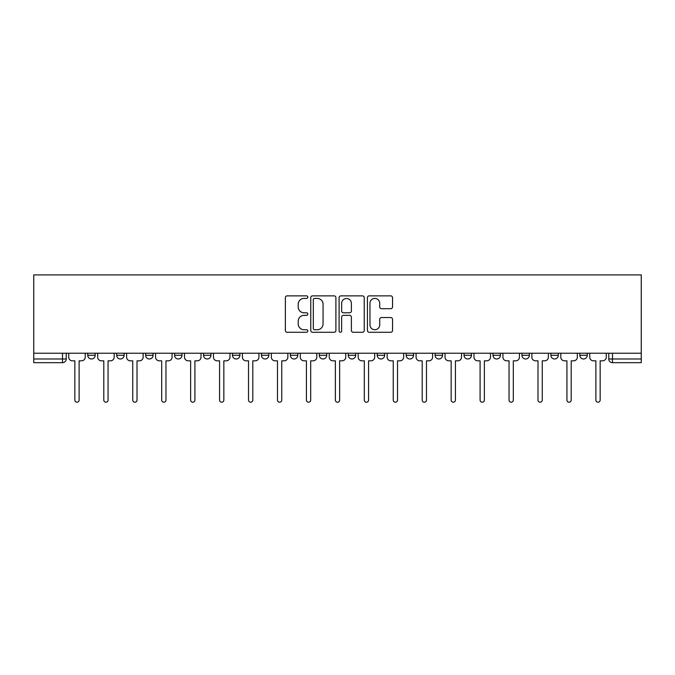 <?xml version="1.0" encoding="UTF-8"?>
<svg xmlns="http://www.w3.org/2000/svg" width="675" height="675" viewBox="0 0 675 675"><rect width="100%" height="100%" fill="white"/><g stroke="black" fill="none" stroke-linecap="round" stroke-linejoin="round"><path stroke-width="1.01" d="M307.808 297.135A1.274 1.274 0 0 0 306.534 295.861L287.187 295.861A1.823 1.823 0 0 0 285.365 297.683L285.365 330.463A1.823 1.823 0 0 0 287.187 332.286L306.534 332.286A1.274 1.274 0 0 0 307.808 331.012A1.274 1.274 0 0 0 306.534 329.738L304.037 329.738A5.83 5.83 0 0 1 298.207 323.907L298.207 321.173A5.83 5.83 0 0 1 304.037 315.352L306.534 315.352A1.274 1.274 0 0 0 307.808 314.077A1.274 1.274 0 0 0 306.534 312.795L304.037 312.795A5.83 5.83 0 0 1 298.207 306.973L298.207 304.239A5.83 5.83 0 0 1 304.037 298.409L306.534 298.409A1.274 1.274 0 0 0 307.808 297.135M406.156 353.227L406.156 355.269L413.573 355.269A3.713 3.713 0 0 1 409.868 358.982A3.713 3.713 0 0 1 406.156 355.269L406.156 353.227M319.317 353.227L319.317 355.269L326.734 355.269A3.713 3.713 0 0 1 323.03 358.982A3.713 3.713 0 0 1 319.317 355.269L319.317 353.227M261.427 353.227L261.427 355.269L268.844 355.269A3.713 3.713 0 0 1 265.132 358.982A3.713 3.713 0 0 1 261.427 355.269L261.427 353.227M232.478 353.227L232.478 355.269L239.895 355.269A3.713 3.713 0 0 1 236.191 358.982A3.713 3.713 0 0 1 232.478 355.269L232.478 353.227M174.589 353.227L174.589 355.269L182.005 355.269A3.713 3.713 0 0 1 178.293 358.982A3.713 3.713 0 0 1 174.589 355.269L174.589 353.227M390.732 308.703A1.823 1.823 0 0 0 392.546 306.88L392.546 297.683A1.823 1.823 0 0 0 390.732 295.861L369.233 295.861A1.823 1.823 0 0 0 367.419 297.683L367.419 330.463A1.823 1.823 0 0 0 369.233 332.286L390.732 332.286A1.823 1.823 0 0 0 392.546 330.463L392.546 319.359A1.823 1.823 0 0 0 390.732 317.537L381.527 317.537A1.823 1.823 0 0 0 379.713 319.359L379.713 324.869A4.868 4.868 0 0 1 374.836 329.738A4.868 4.868 0 0 1 369.968 324.869L369.968 303.286A4.868 4.868 0 0 1 374.836 298.409A4.868 4.868 0 0 1 379.713 303.286L379.713 306.88A1.823 1.823 0 0 0 381.527 308.703L390.732 308.703M641.25 353.227L33.75 353.227L33.75 274.919L641.25 274.919L641.25 362.686L612.487 362.686A3.713 3.713 0 0 1 608.774 358.982L641.25 358.982M335.905 297.683A1.823 1.823 0 0 0 334.083 295.861L312.593 295.861A1.823 1.823 0 0 0 310.77 297.683L310.77 330.463A1.823 1.823 0 0 0 312.593 332.286L334.083 332.286A1.823 1.823 0 0 0 335.905 330.463L335.905 297.683M340.917 295.861L362.407 295.861A1.823 1.823 0 0 1 364.23 297.683L364.23 330.463A1.823 1.823 0 0 1 362.407 332.286L353.211 332.286A1.823 1.823 0 0 1 351.388 330.463L351.388 317.174A1.823 1.823 0 0 0 349.566 315.352L343.465 315.352A1.823 1.823 0 0 0 341.643 317.174L341.643 331.012A1.274 1.274 0 0 1 340.369 332.286A1.274 1.274 0 0 1 339.095 331.012L339.095 297.683A1.823 1.823 0 0 1 340.917 295.861M608.774 353.227L608.774 358.982M66.226 353.227L66.226 358.982L66.226 353.227M62.513 362.686L33.75 362.686L33.75 358.982L66.226 358.982A3.713 3.713 0 0 1 62.513 362.686L62.513 353.227M33.75 353.227L33.75 358.982M587.25 353.227L587.25 355.269A3.713 3.713 0 0 1 583.546 358.982A3.713 3.713 0 0 1 579.833 355.269L587.25 355.269A3.713 3.713 0 0 1 583.546 358.982M579.833 353.227L579.833 355.269M558.309 353.227L558.309 355.269A3.713 3.713 0 0 1 554.597 358.982A3.713 3.713 0 0 1 550.884 355.269L558.309 355.269M550.884 353.227L550.884 355.269M529.36 353.227L529.36 355.269A3.713 3.713 0 0 1 525.648 358.982A3.713 3.713 0 0 1 521.935 355.269L529.36 355.269M521.935 353.227L521.935 355.269M500.411 353.227L500.411 355.269A3.713 3.713 0 0 1 496.707 358.982A3.713 3.713 0 0 1 492.995 355.269L500.411 355.269M492.995 353.227L492.995 355.269M471.471 353.227L471.471 355.269A3.713 3.713 0 0 1 467.758 358.982A3.713 3.713 0 0 1 464.046 355.269A3.713 3.713 0 0 0 467.758 358.982M464.046 353.227L464.046 355.269L471.471 355.269M442.522 353.227L442.522 355.269A3.713 3.713 0 0 1 438.809 358.982A3.713 3.713 0 0 1 435.105 355.269A3.713 3.713 0 0 0 438.809 358.982M435.105 353.227L435.105 355.269L442.522 355.269M413.573 353.227L413.573 355.269A3.713 3.713 0 0 1 409.868 358.982M384.632 353.227L384.632 355.269A3.713 3.713 0 0 1 380.919 358.982A3.713 3.713 0 0 1 377.207 355.269L384.632 355.269M377.207 353.227L377.207 355.269M355.683 353.227L355.683 355.269A3.713 3.713 0 0 1 351.97 358.982A3.713 3.713 0 0 1 348.266 355.269L355.683 355.269L355.683 353.227M348.266 353.227L348.266 355.269M326.734 353.227L326.734 355.269M297.793 353.227L297.793 355.269A3.713 3.713 0 0 1 294.081 358.982A3.713 3.713 0 0 1 290.368 355.269L297.793 355.269L297.793 353.227M290.368 353.227L290.368 355.269M268.844 353.227L268.844 355.269L268.844 353.227M239.895 355.269L239.895 353.227L239.895 355.269A3.713 3.713 0 0 1 236.191 358.982M210.954 353.227L210.954 355.269A3.713 3.713 0 0 1 207.242 358.982A3.713 3.713 0 0 1 203.529 355.269A3.713 3.713 0 0 0 207.242 358.982A3.713 3.713 0 0 0 210.954 355.269L210.954 353.227M203.529 353.227L203.529 355.269L210.954 355.269M182.005 353.227L182.005 355.269M153.065 353.227L153.065 355.269A3.713 3.713 0 0 1 149.352 358.982A3.713 3.713 0 0 1 145.64 355.269A3.713 3.713 0 0 0 149.352 358.982A3.713 3.713 0 0 0 153.065 355.269L145.64 355.269L145.64 353.227M116.691 353.227L116.691 355.269L124.116 355.269L124.116 353.227L124.116 355.269A3.713 3.713 0 0 1 120.403 358.982A3.713 3.713 0 0 1 116.691 355.269A3.713 3.713 0 0 0 120.403 358.982M95.167 353.227L95.167 355.269A3.713 3.713 0 0 1 91.454 358.982A3.713 3.713 0 0 1 87.75 355.269L95.167 355.269L95.167 353.227M87.75 353.227L87.75 355.269M314.601 298.409A1.274 1.274 0 0 0 313.318 299.683L313.318 328.463A1.274 1.274 0 0 0 314.601 329.738L317.242 329.738A5.83 5.83 0 0 0 323.063 323.907L323.063 304.239A5.83 5.83 0 0 0 317.242 298.409L314.601 298.409M351.388 303.37A4.868 4.868 0 0 0 346.52 298.502A4.868 4.868 0 0 0 341.643 303.37L341.643 310.981A1.823 1.823 0 0 0 343.465 312.795L349.566 312.795A1.823 1.823 0 0 0 351.388 310.981L351.388 303.37M68.723 357.126L68.723 353.227L68.723 357.126A3.713 3.713 48.4 0 0 72.436 360.83L74.849 360.83L74.849 400.081A2.135 2.135 48.4 0 0 76.984 402.216A2.135 2.135 48.4 0 0 79.118 400.081L79.118 360.83L81.532 360.83A3.713 3.713 48.4 0 0 85.244 357.126L85.244 353.227M72.436 360.83L74.849 360.83L74.849 400.081M79.118 400.081L79.118 360.83L81.532 360.83M97.672 357.126L97.672 353.227L97.672 357.126A3.713 3.713 48.4 0 0 101.385 360.83L103.798 360.83L103.798 400.081A2.135 2.135 48.4 0 0 105.933 402.216A2.135 2.135 48.4 0 0 108.068 400.081L108.068 360.83L110.472 360.83A3.713 3.713 48.4 0 0 114.185 357.126L114.185 353.227M126.622 357.126L126.622 353.227L126.622 357.126A3.713 3.713 48.4 0 0 130.334 360.83L132.739 360.83L132.739 400.081A2.135 2.135 48.4 0 0 134.873 402.216A2.135 2.135 48.4 0 0 137.008 400.081L137.008 360.83L139.421 360.83A3.713 3.713 48.4 0 0 143.134 357.126L143.134 353.227M101.385 360.83L103.798 360.83L103.798 400.081M108.068 400.081L108.068 360.83L110.472 360.83M130.334 360.83L132.739 360.83L132.739 400.081M137.008 400.081L137.008 360.83L139.421 360.83M155.562 357.126L155.562 353.227L155.562 357.126A3.713 3.713 48.4 0 0 159.275 360.83L161.688 360.83L161.688 400.081A2.135 2.135 48.4 0 0 163.822 402.216A2.135 2.135 48.4 0 0 165.957 400.081L165.957 360.83L168.37 360.83A3.713 3.713 48.4 0 0 172.083 357.126L172.083 353.227M184.511 357.126L184.511 353.227L184.511 357.126A3.713 3.713 48.4 0 0 188.224 360.83L190.637 360.83L190.637 400.081A2.135 2.135 48.4 0 0 192.772 402.216A2.135 2.135 48.4 0 0 194.906 400.081L194.906 360.83L197.311 360.83A3.713 3.713 48.4 0 0 201.023 357.126L201.023 353.227M213.46 357.126L213.46 353.227L213.46 357.126A3.713 3.713 48.4 0 0 217.173 360.83L219.578 360.83L219.578 400.081A2.135 2.135 48.4 0 0 221.712 402.216A2.135 2.135 48.4 0 0 223.847 400.081L223.847 360.83L226.26 360.83A3.713 3.713 48.4 0 0 229.972 357.126L229.972 353.227M159.275 360.83L161.688 360.83L161.688 400.081M165.957 400.081L165.957 360.83L168.37 360.83M188.224 360.83L190.637 360.83L190.637 400.081M194.906 400.081L194.906 360.83L197.311 360.83M217.173 360.83L219.578 360.83L219.578 400.081M223.847 400.081L223.847 360.83L226.26 360.83M242.401 357.126L242.401 353.227L242.401 357.126A3.713 3.713 48.4 0 0 246.113 360.83L248.527 360.83L248.527 400.081A2.135 2.135 48.4 0 0 250.661 402.216A2.135 2.135 48.4 0 0 252.796 400.081L252.796 360.83L255.209 360.83A3.713 3.713 48.4 0 0 258.922 357.126L258.922 353.227M246.113 360.83L248.527 360.83L248.527 400.081M252.796 400.081L252.796 360.83L255.209 360.83M271.35 357.126L271.35 353.227L271.35 357.126A3.713 3.713 48.4 0 0 275.062 360.83L277.476 360.83L277.476 400.081A2.135 2.135 48.4 0 0 279.61 402.216A2.135 2.135 48.4 0 0 281.745 400.081L281.745 360.83L284.15 360.83A3.713 3.713 48.4 0 0 287.862 357.126L287.862 353.227M275.062 360.83L277.476 360.83L277.476 400.081M281.745 400.081L281.745 360.83L284.15 360.83M300.299 357.126L300.299 353.227L300.299 357.126A3.713 3.713 48.4 0 0 304.012 360.83L306.416 360.83L306.416 400.081A2.135 2.135 48.4 0 0 308.551 402.216A2.135 2.135 48.4 0 0 310.686 400.081L310.686 360.83L313.099 360.83A3.713 3.713 48.4 0 0 316.811 357.126L316.811 353.227M304.012 360.83L306.416 360.83L306.416 400.081M310.686 400.081L310.686 360.83L313.099 360.83M329.24 357.126L329.24 353.227L329.24 357.126A3.713 3.713 48.4 0 0 332.952 360.83L335.365 360.83L335.365 400.081A2.135 2.135 48.4 0 0 337.5 402.216A2.135 2.135 48.4 0 0 339.635 400.081L339.635 360.83L342.048 360.83A3.713 3.713 48.4 0 0 345.76 357.126L345.76 353.227M332.952 360.83L335.365 360.83L335.365 400.081M339.635 400.081L339.635 360.83L342.048 360.83M358.189 357.126L358.189 353.227L358.189 357.126A3.713 3.713 48.4 0 0 361.901 360.83L364.314 360.83L364.314 400.081A2.135 2.135 48.4 0 0 366.449 402.216A2.135 2.135 48.4 0 0 368.584 400.081L368.584 360.83L370.988 360.83A3.713 3.713 48.4 0 0 374.701 357.126L374.701 353.227M361.901 360.83L364.314 360.83L364.314 400.081M368.584 400.081L368.584 360.83L370.988 360.83M387.138 357.126L387.138 353.227L387.138 357.126A3.713 3.713 48.4 0 0 390.85 360.83L393.255 360.83L393.255 400.081A2.135 2.135 48.4 0 0 395.39 402.216A2.135 2.135 48.4 0 0 397.524 400.081L397.524 360.83L399.938 360.83A3.713 3.713 48.4 0 0 403.65 357.126L403.65 353.227M390.85 360.83L393.255 360.83L393.255 400.081M397.524 400.081L397.524 360.83L399.938 360.83M416.078 357.126L416.078 353.227L416.078 357.126A3.713 3.713 48.4 0 0 419.791 360.83L422.204 360.83L422.204 400.081A2.135 2.135 48.4 0 0 424.339 402.216A2.135 2.135 48.4 0 0 426.473 400.081L426.473 360.83L428.887 360.83A3.713 3.713 48.4 0 0 432.599 357.126L432.599 353.227M419.791 360.83L422.204 360.83L422.204 400.081M426.473 400.081L426.473 360.83L428.887 360.83M445.028 357.126L445.028 353.227L445.028 357.126A3.713 3.713 48.4 0 0 448.74 360.83L451.153 360.83L451.153 400.081A2.135 2.135 48.4 0 0 453.288 402.216A2.135 2.135 48.4 0 0 455.423 400.081L455.423 360.83L457.827 360.83A3.713 3.713 48.4 0 0 461.54 357.126L461.54 353.227M448.74 360.83L451.153 360.83L451.153 400.081M455.423 400.081L455.423 360.83L457.827 360.83M473.977 357.126L473.977 353.227L473.977 357.126A3.713 3.713 48.4 0 0 477.689 360.83L480.094 360.83L480.094 400.081A2.135 2.135 48.4 0 0 482.228 402.216A2.135 2.135 48.4 0 0 484.363 400.081L484.363 360.83L486.776 360.83A3.713 3.713 48.4 0 0 490.489 357.126L490.489 353.227M477.689 360.83L480.094 360.83L480.094 400.081M484.363 400.081L484.363 360.83L486.776 360.83M502.917 357.126L502.917 353.227L502.917 357.126A3.713 3.713 48.4 0 0 506.63 360.83L509.043 360.83L509.043 400.081A2.135 2.135 48.4 0 0 511.178 402.216A2.135 2.135 48.4 0 0 513.312 400.081L513.312 360.83L515.725 360.83A3.713 3.713 48.4 0 0 519.438 357.126L519.438 353.227M506.63 360.83L509.043 360.83L509.043 400.081M513.312 400.081L513.312 360.83L515.725 360.83M531.866 357.126L531.866 353.227L531.866 357.126A3.713 3.713 48.4 0 0 535.579 360.83L537.992 360.83L537.992 400.081A2.135 2.135 48.4 0 0 540.127 402.216A2.135 2.135 48.4 0 0 542.261 400.081L542.261 360.83L544.666 360.83A3.713 3.713 48.4 0 0 548.378 357.126L548.378 353.227M535.579 360.83L537.992 360.83L537.992 400.081M542.261 400.081L542.261 360.83L544.666 360.83M560.815 357.126L560.815 353.227L560.815 357.126A3.713 3.713 48.4 0 0 564.528 360.83L566.933 360.83L566.933 400.081A2.135 2.135 48.4 0 0 569.067 402.216A2.135 2.135 48.4 0 0 571.202 400.081L571.202 360.83L573.615 360.83A3.713 3.713 48.4 0 0 577.327 357.126L577.327 353.227M564.528 360.83L566.933 360.83L566.933 400.081M571.202 400.081L571.202 360.83L573.615 360.83M589.756 357.126L589.756 353.227L589.756 357.126A3.713 3.713 48.4 0 0 593.468 360.83L595.882 360.83L595.882 400.081A2.135 2.135 48.4 0 0 598.016 402.216A2.135 2.135 48.4 0 0 600.151 400.081L600.151 360.83L602.564 360.83A3.713 3.713 48.4 0 0 606.277 357.126L606.277 353.227M593.468 360.83L595.882 360.83L595.882 400.081M600.151 400.081L600.151 360.83L602.564 360.83M612.487 353.227L612.487 362.686"/></g></svg>
